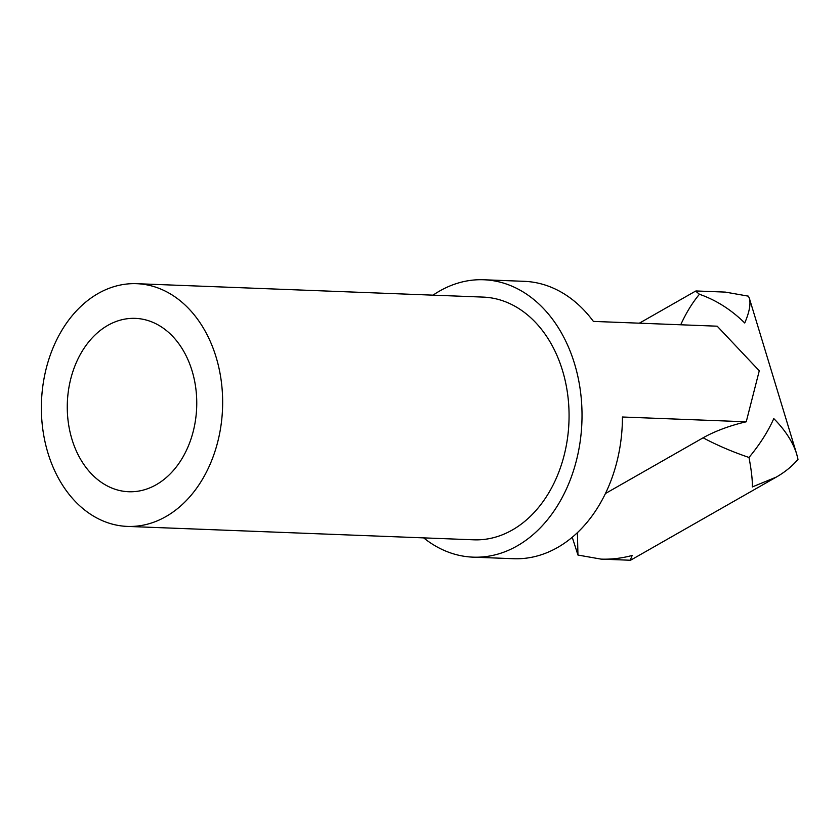 <?xml version="1.0" encoding="UTF-8"?>
<svg xmlns="http://www.w3.org/2000/svg" width="840" height="840" viewBox="0 0 840 840"><rect width="100%" height="100%" fill="white"/><g stroke="black" fill="none" stroke-linecap="round" stroke-linejoin="round"><path stroke-width="1.26" d="M47.943 453.012A121.454 90.594 92.2 0 1 136.71 283.689A121.454 90.594 92.2 0 1 216.079 357.084A121.454 90.594 92.2 0 1 127.312 526.407A121.454 90.594 92.2 0 1 47.943 453.012M136.71 283.689L483.126 297.098A121.454 90.594 92.2 0 1 562.496 370.493A121.454 90.594 92.2 0 1 473.729 539.816L127.312 526.407M433.041 295.155A138.799 103.53 92.2 0 1 483.798 279.762A138.799 103.53 92.2 0 1 574.508 363.636A138.799 103.53 92.2 0 1 473.056 557.151A138.799 103.53 92.2 0 1 423.644 537.873M749.007 457.464C759.853 444.381 768.106 431.424 773.787 418.593C785.253 430.195 792.897 442.04 796.698 454.094L798 459.354C792.256 466.169 785.001 472.091 776.244 477.12L752.283 486.948C752.598 480.732 751.506 470.904 749.007 457.464C732.438 451.836 717.139 445.284 703.111 437.808A52.049 14.606 -16.9 0 1 746.246 421.796L759.266 370.786L717.202 326.193L593.387 321.405A138.799 103.53 -87.8 0 0 524.212 281.327L483.798 279.762M156.219 484.722A86.751 64.712 92.2 0 1 128.656 491.736A86.751 64.712 92.2 0 1 68.156 421.312A86.751 64.712 92.2 0 1 107.803 325.385A86.751 64.712 92.2 0 1 135.366 318.37A86.751 64.712 92.2 0 1 195.867 388.784A86.751 64.712 92.2 0 1 156.219 484.722M572.24 537.243L577.952 555.051L601.041 559.115C611.394 559.482 621.768 558.264 632.174 555.461L630.242 560.238L601.041 559.115M577.416 532.634L577.952 555.051M605.409 493.542L703.111 437.808M680.715 324.786C686.07 312.994 692.307 302.82 699.426 294.262L695.604 291.092L639.366 323.18M696.129 290.966L725.319 292.1L748.419 296.163L749.375 298.337C750.928 303.901 749.385 312.123 744.744 322.991C731.094 309.603 715.995 300.027 699.426 294.262M473.056 557.151L513.471 558.716A138.799 103.53 -87.8 0 0 622.44 417.007L746.246 421.796M630.756 560.112L776.244 477.12M796.698 454.094L749.375 298.337"/></g></svg>
